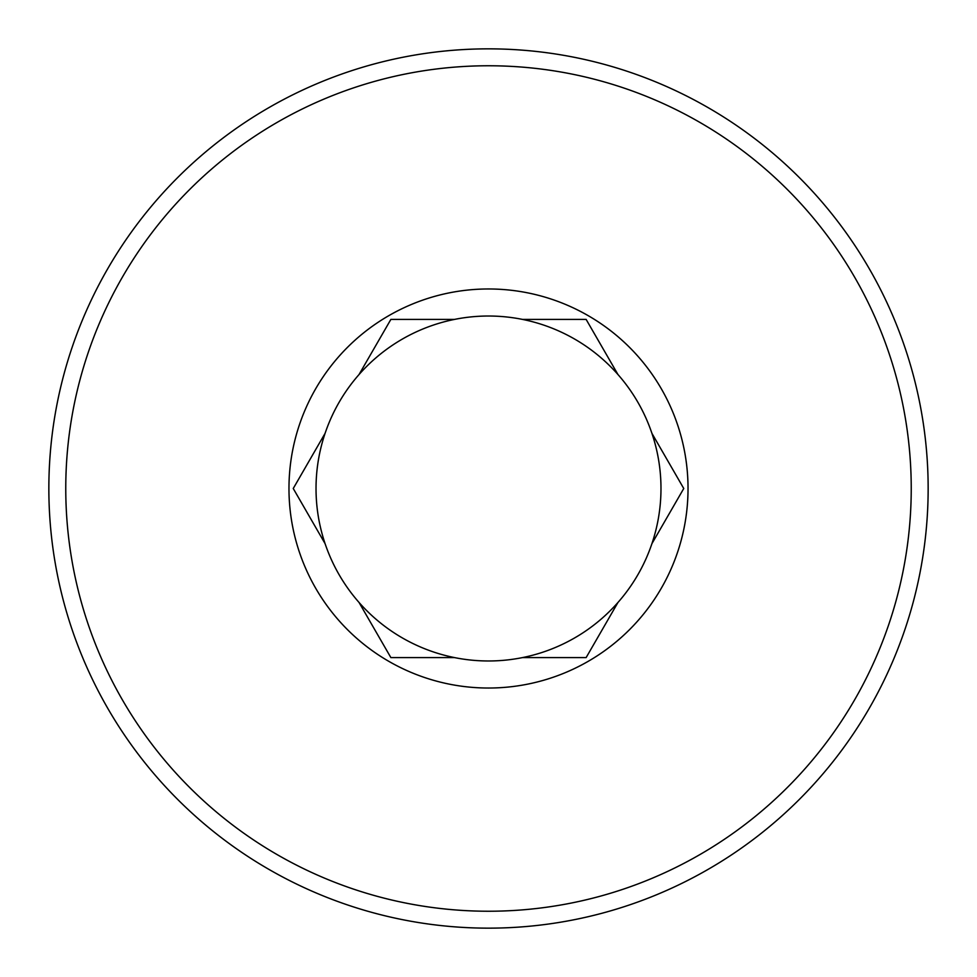 <?xml version="1.0" encoding="UTF-8"?>
<svg xmlns="http://www.w3.org/2000/svg" width="977" height="977" viewBox="0 0 977 977"><rect width="100%" height="100%" fill="white"/><g stroke="black" fill="none" stroke-linecap="round" stroke-linejoin="round"><path stroke-width="1.47" d="M451.74 657.594L390.873 657.594L359.047 602.479L390.873 657.594L454.513 657.594A172.477 172.477 0 0 1 454.513 319.406L390.873 319.406L359.047 374.521L390.873 319.406M488.5 48.85A439.65 439.65 0 0 1 928.15 488.5A439.65 439.65 0 0 1 488.5 928.15A439.65 439.65 0 0 1 48.85 488.5A439.65 439.65 0 0 1 488.5 48.85M488.5 65.764A422.736 422.736 0 0 1 911.236 488.5A422.736 422.736 0 0 1 488.5 911.236A422.736 422.736 0 0 1 65.764 488.5A422.736 422.736 0 0 1 488.5 65.764M454.513 319.406A172.477 172.477 0 0 1 617.952 602.479A172.477 172.477 0 0 1 454.513 657.594M325.06 433.385L293.247 488.5L325.06 543.615L293.247 488.5L325.06 433.385M488.5 688.028A199.528 199.528 0 0 1 288.972 488.5A199.528 199.528 0 0 1 488.5 288.972A199.528 199.528 0 0 1 688.028 488.5A199.528 199.528 0 0 1 488.5 688.028M522.487 657.594L586.127 657.594L617.952 602.479L586.127 657.594M651.94 543.615L683.753 488.5L651.94 433.385L683.753 488.5L651.94 543.615M586.127 319.406L617.952 374.521L586.127 319.406L522.487 319.406"/></g></svg>
